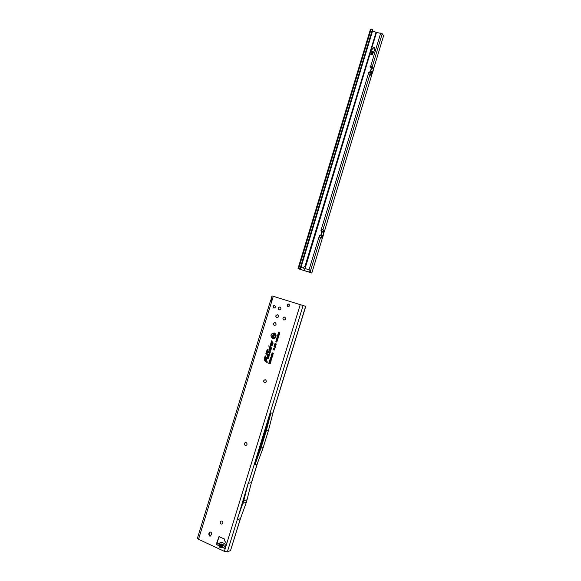 <?xml version="1.0" encoding="UTF-8"?>
<svg xmlns="http://www.w3.org/2000/svg" width="581" height="581" viewBox="0 0 581 581"><rect width="100%" height="100%" fill="white"/><g stroke="black" fill="none" stroke-linecap="round" stroke-linejoin="round"><path stroke-width="0.87" d="M220.112 543.998L219.037 545.777L219.415 546.837L220.896 546.22L220.519 545.167L219.037 545.777L216.27 544.484L217.57 545.094L218.725 543.351L220.112 543.998L220.584 544.891L222.857 544.448L222.479 545.022L223.598 544.862L221.695 543.976L220.112 543.998M219.415 546.837L220.221 547.774L221.325 547.723L220.896 546.22L222.174 544.876L221.695 543.976M221.942 524.062L221.15 523.975C219.945 522.922 219.945 521.92 221.143 520.99L221.993 521.048C223.213 522.145 223.198 523.147 221.942 524.062L221.085 523.997C219.865 522.893 219.887 521.891 221.15 520.983M245.843 445.569L245.298 445.474C244.013 444.312 244.085 443.303 245.538 442.453L246.148 442.54C247.455 443.753 247.353 444.763 245.843 445.569L245.24 445.482C243.933 444.262 244.042 443.252 245.56 442.453M264.98 382.806L264.602 382.734C263.244 381.448 263.404 380.446 265.081 379.72M283.993 320.073L283.833 320.037C282.417 318.533 282.7 317.553 284.69 317.081L284.741 317.095C286.164 318.584 285.881 319.572 283.898 320.051C282.468 318.613 282.722 317.625 284.646 317.073M276.839 317.749L276.687 317.713C275.278 316.217 275.561 315.236 277.536 314.771L277.587 314.786C279.003 316.267 278.72 317.248 276.752 317.727C275.336 316.296 275.59 315.309 277.5 314.757M279.207 309.942L279.091 309.905C277.674 308.395 277.965 307.422 279.969 306.979L279.991 306.979C281.407 308.482 281.117 309.462 279.12 309.913C277.733 308.475 277.994 307.494 279.933 306.964M274.472 325.556L274.334 325.52C272.939 324.118 273.186 323.13 275.06 322.549M268.124 346.32L268.277 345.833L268.124 346.32M272.685 338.157C276.04 337.496 276.541 335.869 274.188 333.283L272.438 333.45C271.015 334.518 270.746 335.833 271.625 337.387L272.685 338.157M271.741 337.532L272.772 338.244C276.215 337.554 276.723 335.891 274.312 333.233L272.402 333.472M272.591 338.476L274.624 338.258C276.171 337.067 276.469 335.607 275.525 333.886L274.283 332.971C270.506 333.726 269.94 335.557 272.591 338.476M275.452 333.784L274.363 333.051C270.673 333.792 270.129 335.578 272.714 338.425L274.74 338.193M269.359 352.849L270.158 351.963L269.344 352.616L267.507 351.323L267.725 349.994L267.347 351.214L266.897 351.142L267.289 351.418L266.904 352.66L267.449 351.527L269.359 352.849M266.904 352.66L267.202 352.892L267.58 351.643L269.439 352.928L270.158 352.522L269.998 351.846M269.279 353.103L269.882 353.03L270.448 351.846L269.867 351.44L269.475 352.391L267.797 351.207L268.175 349.994L267.594 349.588L266.606 351.258L266.999 351.527L266.614 352.776L267.195 353.183L267.572 351.941L269.279 353.103M267.572 351.941L269.94 352.994M269.061 354.889L268.589 355.078L266.207 353.393L268.596 355.311L269.243 354.947L269.315 354.076L269.061 354.889M268.959 355.049L266.207 353.393M266.142 353.597L268.683 355.383L269.402 354.976L269.315 354.076M268.524 355.565L269.134 355.485L269.766 354.076L269.185 353.662L268.742 354.86L266.076 352.987L265.851 353.713L268.524 355.565M269.758 354.09L269.323 353.778L268.821 354.933L266.214 353.103L266.033 353.691L269.134 355.485M268.088 358.063L266.65 357.816L267.623 358.484L268.72 356.647L267.318 355.652L268.495 356.734L268.088 358.063M267.986 358.223L266.715 357.613M266.65 357.816L267.703 358.557L268.429 358.157L268.894 356.625L267.318 355.652M267.543 358.738L268.495 358.201L269.01 356.531L267.187 355.245L266.962 355.971L268.204 356.85L267.856 357.983L266.585 357.206L266.359 357.932L267.543 358.738M269.003 356.545L267.325 355.361L267.144 355.95L268.378 356.828L268.015 358.012L266.723 357.322L266.534 357.911L268.161 358.659M210.707 535.929L210.111 535.813L209.276 533.757L210.133 532M209.516 536.023L208.681 533.961L209.857 532.051C211.128 532.007 211.695 532.712 211.557 534.171L210.38 536.089L209.516 536.023M288.764 304.023L288.764 304.03C290.05 305.403 289.781 306.281 287.951 306.674L287.951 306.666C286.658 305.294 286.934 304.415 288.764 304.023M274.61 305.424C275.873 306.775 275.619 307.654 273.825 308.061L273.804 308.053C272.54 306.695 272.801 305.824 274.595 305.424L274.61 305.424M265.452 379.792C266.824 381.129 266.635 382.131 264.892 382.806L264.551 382.734C263.178 381.383 263.367 380.381 265.118 379.72L265.452 379.792M275.191 322.586C276.592 324.053 276.324 325.033 274.385 325.542L274.29 325.513C272.881 324.038 273.15 323.058 275.103 322.564L275.191 322.586M274.138 308.104C273.092 306.928 273.31 306.056 274.784 305.497M288.263 306.724C287.203 305.512 287.428 304.64 288.946 304.103M304.705 306.034L273.288 296.325L304.64 306.013M216.27 544.484L219.269 536.633M221.325 547.723L223.416 545.53L221.201 546.365L222.479 545.022L222.291 545.69M222.058 545.879L222.174 547.244L223.656 547.934L224.811 546.176L225.82 545.784M271.174 299.288L271.53 298.416L272.424 299.121L271.755 301.285L270.426 301.031L271.174 299.288L272.271 299.636L272.373 299.062M270.426 301.031L238.791 403.853M238.769 403.882L197.424 538.231L198.513 539.27L224.353 551.362L227.36 551.856L230.526 550.556L240.534 518.39M271.676 301.299L272.431 299.128M273.302 296.288L275.307 296.935M272.424 299.121L273.288 296.325L272.01 295.896L275.133 296.797M227.36 551.856L237.23 519.755L240.418 518.717L246.38 502.238L251.42 482.629L257.085 464.212L263.142 447.733L268.575 430.078L272.939 412.968M217.345 542.676L217.141 543.082L216.829 542.661L218.972 536.648L224.389 538.972L224.774 541.056L226.561 543.358L225.53 546.706L224.854 546.162M224.97 548.544L223.656 547.934L224.97 548.544L225.53 546.706M277.079 340.96L276.12 340.175L277.195 339.979L277.079 340.96M277.653 339.754L276.331 339.544L277.398 339.297L276.672 338.44L277.929 338.861L277.122 338.832L277.725 339.522L276.883 339.493L277.653 339.754M278.038 338.505L276.709 338.309L276.941 337.648L277.522 337.626L278.038 338.505M278.117 337.568L277.159 336.791L277.979 336.45L278.452 337.22L278.059 337.59M278.698 336.355L277.369 336.159L278.408 335.745L277.653 335.252L278.909 335.673L277.878 336.087L278.698 336.355M279.229 334.627L278.96 335.506L277.703 335.084L277.965 334.228L277.987 334.932L278.677 334.503L278.815 335.215L279.229 334.627M279.33 334.293L278.008 334.097L279.04 333.683L278.284 333.182L279.548 333.603L278.51 334.017L279.33 334.293M279.744 332.949L278.314 333.102L278.597 332.179L279.744 332.949M276.846 341.65L276.752 341.069L277.064 341.715L276.251 342.02L275.779 341.272L276.345 340.945L276.324 341.802L276.984 341.679L276.868 341.149M275.336 347.01L274.13 346.174L275.481 346.414L275.336 347.01L275.372 346.53L274.312 346.145L275.496 346.429M275.583 346.196L274.385 345.361L275.735 345.601L275.583 346.196L275.626 345.71L274.566 345.332L275.743 345.615M275.837 345.383L274.631 344.548L275.982 344.787L275.837 345.383L275.873 344.896L274.813 344.518L275.997 344.802M276.084 344.569L274.886 343.734L276.236 343.974L276.084 344.569L276.128 344.083L275.111 343.553L276.251 343.988M275.336 347.416L274.007 346.53L275.336 347.416M274.617 349.697L274.508 350.052L273.055 349.559L273.208 349.058L273.934 349.145L273.295 348.76L273.448 348.266L274.907 348.76L274.261 348.941L274.755 349.239L274.094 349.515L274.617 349.697M272.707 354.969L272.605 354.272L272.99 355.056L272.024 355.419L271.472 354.519L272.155 354.134L271.748 354.621L272.111 355.129L272.867 354.998L272.874 354.49M273.092 353.72L272.99 353.023L273.375 353.807L272.409 354.17L271.857 353.27L272.54 352.885L272.133 353.371L272.496 353.88L273.252 353.749L273.266 353.241M272.612 356.269L271.864 356.64L272.242 355.862L271.363 356.422L271.087 355.768L271.77 355.419L271.567 356.138L272.322 355.572L272.612 356.269M272.133 357.838L271.233 358.034L270.608 357.308L271.516 357.104L272.133 357.838M271.835 358.797L270.935 358.993L270.318 358.259L271.218 358.063L271.835 358.797M270.092 358.985L271.596 359.516L270.288 359.719L270.092 358.985L271.588 359.552M270.078 360.169L269.62 360.656L269.911 359.719L271.174 360.903M270.659 362.559L269.09 362.326L269.279 361.709L270.964 361.578L270.056 362.348L270.659 362.559M270.339 363.612L268.763 363.379L269.061 362.406L269.126 363.19L269.613 362.711L270.339 363.612M270.201 348.76L269.54 347.591L268.981 349.399C268.923 350.597 269.424 351.047 270.492 350.75L271.647 347.954L270.441 347.097L270.702 346.109L270.121 345.702L269.787 346.799L270.84 348.273L270.354 349.871L269.62 349.624L270.201 348.76M271.719 343.829L271.058 342.659L270.499 344.468C270.434 345.659 270.935 346.109 272.002 345.826L273.172 343.015L271.952 342.165L272.22 341.178L271.639 340.771L271.298 341.868L272.366 343.335L271.872 344.94L271.138 344.693L271.719 343.829M264.696 360.874L267.137 362.617L267.362 361.883L266.12 361.004L266.788 358.826L266.214 358.412L265.539 360.59L264.958 360.155L265.786 356.233L265.205 355.819L264.166 359.189L264.696 360.874L267.173 362.493M273.687 337.525L273.557 337.939L272.104 337.452L273.099 336.813L272.373 336.566L272.504 336.152L273.956 336.646L272.976 337.285L273.687 337.525M274.552 334.707L274.428 335.121L272.968 334.627L273.317 333.501L273.44 334.329L273.84 333.777L274.552 334.707M274.21 335.883L273.426 336.37L273.818 335.491L272.961 336.138L272.714 335.411L273.411 334.961L273.07 335.724L273.941 335.077L274.21 335.883M265.778 356.247L265.343 355.935L264.333 359.218L264.834 360.83M266.788 358.84L266.345 358.528L265.677 360.707L265.016 360.213M267.362 361.905L266.12 361.004M264.725 360.569L267.144 362.319L266.011 361.099L266.679 358.92L265.67 361.004L264.573 359.327L265.495 356.349L264.399 359.269L264.645 360.489L267.013 362.203L265.829 361.121L266.338 358.826M265.706 360.881L264.74 359.363L265.335 356.233M267.253 355.855L268.487 356.749M272.213 341.2L271.77 340.894L271.465 341.904L272.54 343.32L272.031 344.969L271.247 345.129M273.164 343.037L271.995 342.209M271.167 342.855L270.659 344.504C270.601 345.615 271.066 346.044 272.068 345.782L272.002 345.826M271.378 344.119L271.124 343.284L270.884 345.412L272.278 345.078L272.874 343.131L271.835 342.405L271.77 341.185L271.625 342.478L272.656 343.218L271.799 345.412L270.913 344.613L271.45 343.865L271.124 343.284M271.85 345.375L271.073 344.642L271.283 343.959M271.668 342.521L272.649 343.24M270.949 345.477L272.438 345.114L273.055 343.117L271.973 342.362L271.77 341.185M270.695 346.131L270.259 345.826L269.947 346.835L271.022 348.259L270.514 349.907L269.744 350.082M270.521 347.184L271.647 347.968M269.649 347.787L269.148 349.435C269.083 350.554 269.555 350.982 270.557 350.706L270.492 350.75M269.86 349.058L269.606 348.215L269.373 350.35L270.761 350.016L271.356 348.07L270.318 347.336L270.252 346.116L270.114 347.416L271.138 348.157L270.288 350.343L269.395 349.544L269.933 348.796L269.606 348.215M270.339 350.307L269.555 349.573L269.766 348.89M270.158 347.467L271.131 348.179M269.439 350.423L270.92 350.045L271.538 348.048L270.455 347.293L270.252 346.116M268.168 350.009L267.732 349.704L267.354 350.917L266.832 350.532M270.448 351.868L270.005 351.556L269.548 352.464L267.797 351.207M266.969 350.648L266.788 352.754L267.231 353.066M266.897 351.142L267.282 351.432M267.383 351.098L266.962 350.939M269.715 352.594L267.688 351.309L267.725 349.994M272.976 337.285L273.673 337.576M273.84 337.016L272.845 337.3M272.504 336.152L273.941 336.69M273.099 336.813L272.554 336.537M272.228 337.053L273.433 336.835M273.586 337.859L272.286 337.423M273.985 334.518L274.537 334.75M273.644 334.402L273.978 333.879M272.968 334.627L273.455 333.603M274.45 335.034L273.15 334.598M273.949 336.297L273.789 335.491M273.106 335.709L274.021 335.164M272.714 335.411L273.397 335.019M272.961 336.138L272.874 335.448M269.715 363.394L270.325 363.655M269.439 363.299L269.758 362.805M269.126 363.19L269.577 363.394M268.763 363.379L269.206 362.5M270.274 363.808L268.945 363.343M270.056 362.348L270.652 362.602M270.877 361.861L270.216 362.057M270.318 361.832L270.928 361.68M270.601 362.755L269.272 362.29L270.092 361.498M269.453 362.137L269.78 361.636L269.453 362.137L269.918 362.341L269.678 361.636M270.412 360.162L271.218 360.743M269.62 360.656L270.049 359.813M270.288 359.719L270.201 359.181M270.506 359.45L271.538 359.712M271.719 358.978L270.477 358.288L271.748 358.375M270.623 358.499L271.741 358.731L270.659 358.274M272.017 358.019L270.775 357.337L272.046 357.424M270.957 357.576L272.031 357.773L270.949 357.322M271.32 357.751L271.872 357.743L270.92 357.337L271.4 357.823M272.424 356.574L272.039 356.603L272.504 356.189L272.148 355.855M271.857 355.71L272.402 355.645M271.567 356.138L272.01 355.768M271.087 355.768L271.755 355.47M271.363 356.422L271.247 355.797M272.496 353.88L273.252 353.749M271.857 353.27L272.533 352.957M272.409 354.17L272.017 353.299M273.186 354.105L272.533 354.112M272.111 355.129L272.867 354.998M271.472 354.519L272.148 354.207M272.024 355.419L271.632 354.548M272.801 355.354L272.148 355.361M274.094 349.515L274.602 349.74M274.675 349.515L273.571 349.384M274.261 348.941L274.748 349.268M274.82 349.036L273.789 348.68M273.448 348.266L274.893 348.811M273.295 348.76L273.593 348.36M273.934 349.145L273.477 348.738M273.208 349.058L274.341 349.261M273.055 349.559L273.353 349.145M274.537 349.973L273.237 349.522M274.007 346.53L275.329 347.438M275.3 347.554L274.109 346.763M276.324 341.802L276.984 341.679M275.779 341.272L276.338 341.003M276.251 342.02L275.924 341.301M276.803 342.027L276.367 341.991M278.706 332.601L279.737 332.978M278.314 333.102L278.72 332.252M278.633 332.826L279.693 333.116M278.51 334.017L279.323 334.322M279.483 333.806L278.444 334.024M278.284 333.182L279.534 333.632M279.04 333.683L278.372 333.392M278.074 333.879L279.308 333.705M279.287 334.453L278.161 334.082M278.815 335.215L279.141 334.627M278.495 335.106L278.938 335.288M278.277 335.034L278.589 334.503M277.987 334.932L278.401 335.106M277.703 335.084L278.088 334.3M278.982 335.448L277.856 335.07M277.878 336.087L278.691 336.384M278.851 335.876L277.805 336.087M277.653 335.252L278.902 335.695M278.408 335.745L277.733 335.455M277.435 335.949L278.677 335.767M278.648 336.522L277.522 336.145M278.139 337.561L277.297 336.82L278.248 336.595M277.544 337.263L278.372 337.176L277.733 336.61M277.718 337.343L278.234 337.147L277.907 336.668L277.377 336.857L277.805 337.401M277.565 338.345L278.03 338.534M277.987 338.672L276.861 338.295L277.536 337.641M276.992 338.157L277.304 337.764L276.992 338.157L277.471 338.345L277.224 337.75M276.883 339.493L277.645 339.776M277.74 339.486L276.672 339.449M277.122 338.832L277.878 339.021M276.672 338.44L277.921 338.89M277.398 339.297L276.738 338.701M276.418 339.26L277.457 339.355M277.602 339.914L276.483 339.529M277.101 340.953L276.258 340.205L277.195 339.979M276.505 340.662L277.326 340.568L276.694 340.001M276.679 340.735L277.188 340.539L276.861 340.059L276.331 340.248L276.759 340.793M251.42 482.629L248.152 483.377L237.23 519.755M263.142 447.733L260.971 448.074L266.432 430.31L268.575 430.078M260.971 448.074L254.979 464.633L257.085 464.212M272.867 412.968L305.635 306.332M266.432 430.31L270.819 413.127L272.83 413.004M270.819 413.127L254.979 464.633M198.513 539.27L271.952 300.682L270.855 300.333M236.983 519.872L243.78 500.706L248.152 483.377M243.78 500.706L247.15 499.725M243.003 503.24L246.38 502.238M226.009 545.152L225.029 544.513L224.934 543.772L222.283 542.545L221.288 542.378L218.725 543.351M217.098 543.075L218.63 543.337M372.53 51.346L372.559 52.21L373.343 52.37L374.011 51.244L373.271 52.61L371.441 52.217L371.702 50.961L371.717 52.101L372.762 51.31M372.588 52.246L373.525 52.305L374.019 51.259M371.462 52.239L371.927 50.917M373.685 47.33L374.317 47.431L374.476 50.365L373.99 47.41L371.687 49.915L373.685 47.33L374.28 47.308M374.106 47.533L374.462 50.322M372.566 30.909L376.067 32.282L305.003 266.287L305.635 266.628L305.439 268.676L309.092 269.722L319.477 235.53L321.082 234.884L323.043 235.436L322.854 236.184L319.659 235.552L320 235.733L319.26 237.004M304.967 266.28L305.526 266.505M301.009 267.311L303.594 268.117L303.587 267.267L304.989 266.28M370.496 67.505L373.489 68.021L373.409 68.979L371.412 68.543L370.148 67.127L370.061 66.532L371.172 65.98L373.271 67.97M370.337 67.302L371.048 66.299M368.899 72.197L369.363 72.574L368.441 73.591L368.158 72.807L370.366 71.478L372.53 71.884L372.022 72.857L369.117 72.08M371.702 53.365L370.86 54.563L371.266 54.81L372.196 54.963L373.038 53.772L371.702 53.365L370.86 54.563M321.075 230.831L324.176 231.812L323.929 232.523L321.83 231.877L320.944 230.635L321.569 229.226L324.002 230.323L323.944 231.492M305.635 266.628L376.517 32.405L382.218 33.742L383.591 35.804L373.743 68.355M371.876 73.075L370.939 75.486L369.952 74.281L368.441 73.591L321.344 229.226L321.751 229.306M323.929 232.523L323.043 235.436M324.205 231.637L323.043 236.307L320 235.733M321.17 230.722L321.692 229.415M373.409 68.979L372.53 71.884M373.786 68.602L372.472 72.952L369.363 72.574M322.462 236.409L321.692 238.05L319.02 236.917M372.494 29.733L372.661 30.59L301.052 267.187L300.631 268.328L299.44 269.047L298.736 268.858L309.215 272.09L309.092 269.722M309.215 272.09L311.808 273.041L322.869 236.482M380.708 33.044L370.794 65.922M311.808 273.041L298.009 268.633L298.605 268.785L371.172 29.057L371.658 29.108L372.247 30.154L300.203 268.175L298.605 268.785M303.594 268.117L304.415 268.981L305.439 268.676M371.339 54.57L372.268 54.723L372.828 53.924L371.629 53.605L371.368 54.607L372.298 54.759L372.857 53.968M371.695 49.922L373.714 47.366M372.559 51.389L372.341 52.108L371.68 52.094M373.038 53.772L371.731 53.401M376.517 32.405L376.067 32.282M370.525 29.428L371.172 29.057M298.547 267.224L298.009 268.633M321.78 229.408L323.101 230.083L323.051 231.245M371.136 66.285L372.341 67.774M321.562 236.155L321.002 237.694M370.961 72.879L370.373 74.818M324.314 231.71L372.298 73.133M219.756 544.237L220.584 544.891M220.221 547.774L220.925 546.474M208.681 533.961L209.276 533.757M223.598 544.862L223.416 545.53L224.811 546.176M230.526 550.556L240.323 518.717M224.353 551.362L300.195 304.771M208.978 532.988L209.574 532.777M218.536 537.113L219.124 536.902M248.421 483.37L303.079 305.642M371.274 68.456L370.366 71.478M321.83 231.877L320.915 234.906M322.92 229.727L369.952 74.281M321.961 231.979L321.082 234.884M371.412 68.543L370.533 71.448M310.022 272.358L320.574 237.476M372.29 66.561L382.218 33.742M300.631 268.328L300.203 268.175M299.44 269.047L299.07 268.916M372.661 30.59L372.247 30.154M322.143 237.447L321.242 237.208M324.038 231.18L323.138 230.94M324.002 230.323L323.101 230.083M371.295 74.993L370.387 74.833M373.191 67.745L372.268 67.585M300.166 269.388L300.384 268.734M303.899 270.55L304.415 268.981M304.495 270.724L304.952 268.952M251.45 482.905L257.296 463.892M272.852 413.302L305.744 306.361M272.01 295.896L271.204 298.518M370.475 29.239L298.118 268.262M372.523 29.762L372.109 29.326"/></g></svg>

